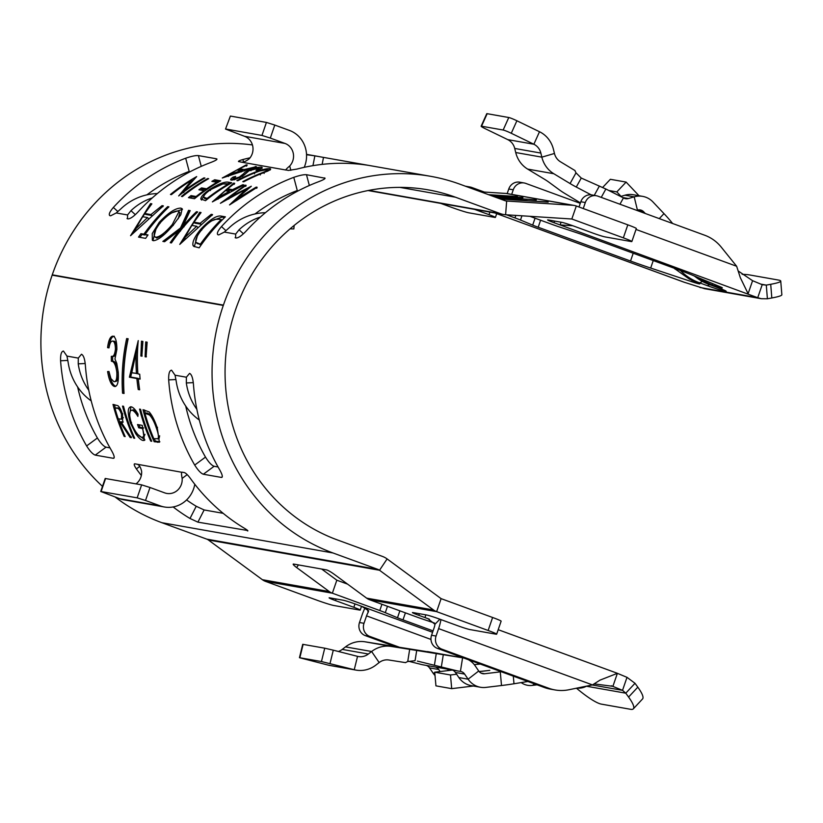 <?xml version="1.0" encoding="UTF-8"?>
<svg xmlns="http://www.w3.org/2000/svg" width="823" height="823" viewBox="0 0 823 823"><rect width="100%" height="100%" fill="white"/><g stroke="black" fill="none" stroke-linecap="round" stroke-linejoin="round"><path stroke-width="1.23" d="M653.246 260.572L650.674 268.051L691.701 281.692A10.329 0.566 -161 0 0 699.807 283.894A10.329 0.566 -161 0 0 696.063 282.124L689.437 279.151L673.996 268.154M645.304 213.507L643.699 211.809L637.804 210.76M608.948 190.514L616.818 191.903L621.036 196.358M700.846 278.699L705.599 282.011L712.142 284.974A10.329 0.566 -161 0 0 722.327 287.885A10.329 0.566 -161 0 0 720.074 286.713L693.439 275.612A41.315 2.263 19 0 0 676.928 269.224L584.577 235.45A13.775 0.751 19 0 0 577.869 233.104L559.074 226.86A13.775 0.751 -161 0 1 552.367 224.514L529.93 216.315M650.674 268.051A41.315 2.263 19 0 1 630.531 261.025L538.191 227.241A13.775 0.751 19 0 1 532.676 225.121L535.063 218.188M521.947 215.801L520.486 220.029L532.676 225.121M520.486 220.029A13.775 0.751 -161 0 0 514.982 217.91L515.836 215.41M506.515 214.813L514.982 217.91M474.562 209.371L489.027 214.669A10.329 0.566 -161 0 1 495.405 217.426A10.329 0.566 -161 0 1 494.808 217.416L468.915 212.838A13.775 0.751 19 0 1 452.187 207.571L440.789 203.404M770.719 284.295A41.315 3.662 -4.6 0 0 780.739 281.055L781.85 294.727A41.315 3.662 175.4 0 1 771.82 297.967L770.719 284.295L766.295 285.108L762.201 284.696L757.726 297.7L761.316 298.718L704.591 288.688L683.748 282.094L494.829 212.962M699.869 287.464L757.726 297.7L560.124 224.936L572.777 225.739M554.579 221.068L554.023 222.704L560.124 224.936L561.06 222.21M554.023 222.704A10.329 0.566 19 0 1 547.634 219.936A10.329 0.566 19 0 1 548.231 219.947L561.749 222.333A10.329 0.566 19 0 1 574.289 226.284L592.611 232.991A10.329 0.566 -161 0 0 605.152 236.931L631.056 241.52A13.775 0.751 19 0 0 631.858 241.53L636.333 228.527A13.775 0.751 19 0 0 627.815 224.844L576.306 206.007L571.82 219L623.34 237.847A13.775 0.751 19 0 1 631.858 241.53M474.305 664.645A41.315 3.786 -5.1 0 1 479.264 664.182L480.354 664.089M456.621 674.243L450.479 674.983L434.719 672.196L452.372 670.066M479.223 671.65L489.798 670.375L479.12 671.527M468.287 659.676A20.657 19.485 100 0 1 475.241 665.91L478.719 671.002A6.882 6.491 -80 0 0 484.634 673.749L500.281 671.856A41.315 3.786 -5.1 0 0 501.258 671.733M439.883 619.215L434.956 624.245L427.806 618.598L418.825 615.337A10.329 0.566 19 0 1 412.436 612.579A10.329 0.566 19 0 1 413.033 612.59L426.551 614.976A10.329 0.566 19 0 1 439.091 618.927L457.413 625.624A10.329 0.566 -161 0 0 469.954 629.574L495.858 634.163A13.775 0.751 -161 0 0 496.66 634.173L501.135 621.17A13.775 0.751 -161 0 0 492.617 617.487L441.097 598.64L387.108 558.92A20.657 19.485 100 0 0 382.448 556.42L337.471 539.97A181.348 171.05 -80 0 1 235.512 309.901L235.625 309.571A181.348 171.05 -80 0 1 428.125 189.856A181.348 171.05 -80 0 1 455.5 197.222L500.466 213.671A20.657 19.485 100 0 0 503.583 214.505A20.657 19.485 100 0 0 505.61 214.752L571.82 219M594.144 683.892L612.909 686.331L617.384 673.327L627.003 677.339L622.527 690.343L592.179 684.973M347.594 584.135L336.833 580.205L321.639 569.022M496.66 634.173A13.775 0.751 -161 0 0 488.142 630.49L436.632 611.643A13.785 13.003 -80 0 1 433.526 609.977L379.526 570.257A6.882 6.491 100 0 0 377.973 569.423L332.996 552.974A195.123 184.043 -80 0 1 223.3 305.436L223.414 305.107A195.123 184.043 -80 0 1 430.522 176.297L368.91 165.423A195.123 184.043 100 0 0 296.959 169.075L288.389 170.454L285.756 169.847M229.524 204.917L246.293 189.095L220.399 203.302L245.213 185.165L246.18 185.34L228.043 197.932L251.303 186.235L235.985 199.372L256.21 187.109L257.177 187.284L229.524 204.917M191.831 180.165A195.123 184.043 -80 0 0 171.41 194.639L170.443 194.465A195.123 184.043 -80 0 1 196.687 176.585L183.128 191.533A195.123 184.043 -80 0 1 203.97 177.871L204.937 178.035A195.123 184.043 -80 0 0 178.694 195.925L191.831 180.165L192.469 181.358M270.222 169.96L269.872 168.643C271.497 168.91 270.53 169.816 266.971 171.369L260.984 173.766A195.123 184.043 -80 0 0 243.742 181.79L242.775 181.626A195.123 184.043 -80 0 1 259.883 173.653L263.73 172.12C267.053 170.752 268.103 169.929 266.878 169.661L259.584 171.03L254.935 172.779A195.123 184.043 -80 0 0 237.826 180.741L236.87 180.576A195.123 184.043 -80 0 1 254.112 172.552C261.014 169.795 266.271 168.499 269.872 168.643L270.623 169.024M267.712 171.225L266.878 169.661M231.17 180.072C230.183 179.702 230.81 178.714 233.063 177.12L235.676 176.41L234.144 178.591L239.298 177.079L243.69 173.684C244.421 172.449 246.715 171.03 250.552 169.425C255.716 167.686 259.41 166.946 261.632 167.182C262.815 167.532 261.735 168.458 258.412 169.98L256.015 170.371C258.391 169.229 259.245 168.499 258.576 168.19L248.978 170.783L244.122 175.052L240.378 177.192C236.088 179.229 233.012 180.186 231.17 180.072L230.677 179.805M259.296 169.682L258.576 168.19M234.349 179.63L234.144 178.591L234.699 179.826M261.981 168.499L261.632 167.182L262.198 167.491M246.252 164.847L247.301 165.032L239.421 168.694L244.287 169.548L256.426 166.647L222.292 177.994L246.252 164.847L246.612 166.164M181.441 196.409A195.123 184.043 -80 0 1 207.684 178.529L208.641 178.694A195.123 184.043 -80 0 0 182.408 196.584L181.441 196.409M211.881 181.389A195.123 184.043 -80 0 1 214.69 179.764L220.739 180.834A195.123 184.043 -80 0 0 194.506 198.724L188.457 197.654A195.123 184.043 -80 0 1 191.018 195.607L196.1 196.512A195.123 184.043 -80 0 1 203.97 190.658L198.888 189.763A195.123 184.043 -80 0 1 201.563 187.901L206.655 188.806A195.123 184.043 -80 0 1 216.963 182.284L211.881 181.389M205.503 200.668L200.833 198.96C200.884 196.697 203.867 193.508 209.814 189.372C218.609 183.879 224.813 181.492 228.424 182.192L231.747 182.778A195.123 184.043 -80 0 0 205.503 200.668M200.977 199.3L201.604 200.051M233.67 183.118L234.709 183.303L227.59 188.817L232.456 189.681L242.795 184.733L243.845 184.918L212.375 201.882L233.67 183.118L234.267 184.331M199.742 212.303L201.059 212.54L194.002 222.189L200.123 223.27L211.244 214.34L212.56 214.577L179.753 244.4L199.742 212.303L200.606 213.311M183.035 225.965A195.123 184.043 -80 0 1 196.45 211.727L197.664 211.933A195.123 184.043 -80 0 0 171.441 242.929L170.227 242.713A195.123 184.043 -80 0 1 179.486 230.245L164.59 241.715L162.861 241.417L180.515 227.971L188.57 210.328L190.185 210.616L183.035 225.965L183.992 226.87M159.178 222.375C168.293 212.746 175.536 207.993 180.895 208.126L182.171 208.764L180.834 214.721L173.509 224.741C164.991 234.894 158.304 240.223 153.438 240.717L152.348 240.275L152.245 233.578L159.178 222.375L160.146 223.28M145.63 238.361L138.521 237.106A195.123 184.043 -80 0 1 140.928 233.67L143.871 234.195A195.123 184.043 -80 0 1 167.697 206.635L168.91 206.851A195.123 184.043 -80 0 0 145.085 234.411L148.027 234.925A195.123 184.043 -80 0 0 145.63 238.361M150.547 203.6L151.864 203.837L144.797 213.486L150.928 214.577L162.049 205.637L163.366 205.873L130.559 235.697L150.547 203.6L151.411 204.608M199.156 247.836L193.714 246.344L192.973 245.377C192.273 241.767 194.866 236.396 200.75 229.267C209.772 219.628 216.583 215.235 221.192 216.099L225.379 216.84A195.123 184.043 -80 0 0 199.156 247.836M252.435 144.941A195.123 184.043 100 0 0 52.261 274.831L52.147 275.16A195.123 184.043 100 0 0 102.484 486.372M430.522 176.297A195.123 184.043 -80 0 1 459.975 184.218L504.952 200.668A6.882 6.491 100 0 0 506.659 201.028L572.87 205.277A13.785 13.003 -80 0 1 574.217 205.441A13.785 13.003 -80 0 1 576.306 206.007M217.673 234.596L218.733 234.925L224.329 232.076L228.928 227.992A58.526 55.203 100 0 1 265.418 212.694M218.167 234.833C216.459 233.969 217.56 231.212 221.469 226.562L225.975 230.697M255.007 213.959A181.348 171.05 100 0 1 297.278 190.535L293.78 177.346A195.123 184.043 100 0 0 221.469 226.562M293.78 177.346C299.613 175.35 303.852 174.476 306.485 174.713L325.085 178.221M324.735 178.786L324.499 177.902C325.98 178.385 323.995 179.661 318.552 181.729A195.123 184.043 100 0 0 246.242 230.944C241.941 235.512 238.588 237.868 236.18 238.012L235.121 237.682M235.625 237.919L235.666 234.082L239.061 229.782L243.402 233.773M216.644 159.672L216.408 158.777L198.394 155.598L201.254 166.369M127.03 218.558L128.09 218.897C130.487 218.753 133.84 216.387 138.141 211.83A195.123 184.043 100 0 1 210.451 162.604C215.904 160.536 217.889 159.261 216.408 158.777L216.984 159.096M127.524 218.795L127.575 214.957L130.97 210.667L135.311 214.649M157.327 193.58A58.526 55.203 100 0 0 120.837 208.877L116.238 212.962L110.632 215.811L109.572 215.472M110.076 215.708C108.369 214.844 109.459 212.087 113.368 207.447L117.874 211.573M146.916 194.845A181.348 171.05 100 0 1 189.187 171.41L185.679 158.222A195.123 184.043 100 0 0 113.368 207.447M185.679 158.222C191.522 156.226 195.761 155.352 198.394 155.598M368.642 165.382L323.501 157.399L322.143 164.374M225.523 129.057L230.399 116.064L225.523 129.057L244.493 136.279A13.775 12.993 -80 0 1 249.194 158.818C245.82 161.462 243.124 162.553 241.098 162.09L238.464 161.483M238.845 161.699C237.847 161.318 239.205 160.588 242.919 159.518L243.526 161.925M312.946 165.66L314.859 155.866A195.123 184.043 100 0 0 306.547 154.755M250.058 157.8A195.123 184.043 100 0 0 242.919 159.518M314.859 155.866L323.501 157.399M247.867 530.876L247.456 530.917C248.464 530.989 247.332 530.033 244.04 528.047A195.123 184.043 -80 0 1 190.432 478.472C187.953 475.128 185.926 473.163 184.362 472.577L182.109 472.186C181.307 472.165 181.317 474.243 182.15 478.43A13.775 12.993 100 0 1 166.781 493.43A13.775 12.993 100 0 1 164.703 492.874L150.002 487.494L145.517 500.487L137.163 497.853L141.638 484.86L150.002 487.494M123.532 406.274A195.123 184.043 100 0 0 134.694 438.268L133.686 438.083A195.123 184.043 100 0 1 122.524 406.089L123.532 406.274M133.357 409.803L132.102 410.204C129.19 410.348 128.913 414.586 131.279 422.909C134.9 431.581 138.439 436.396 141.875 437.342C144.159 437.671 144.354 434.719 142.472 428.474L138.717 427.806A195.123 184.043 100 0 1 137.534 424.534L142.297 425.378L144.426 440.367L143.181 440.49C141.237 440.254 138.768 438.011 135.764 433.772L130.312 422.857C127.287 412.385 127.596 407.046 131.258 406.829C133.233 407.272 135.497 409.731 138.048 414.175L137.883 416.407C135.713 412.786 133.789 410.718 132.102 410.204L133.357 409.803L138.038 414.288M141.875 437.342L144.066 436.643L144.961 434.338M130.26 406.871L131.258 406.829M140.568 409.288A195.123 184.043 100 0 0 151.73 441.272L150.722 441.097A195.123 184.043 100 0 1 139.56 409.103L140.568 409.288M154.179 441.714A195.123 184.043 100 0 1 143.027 409.72L149.179 411.942C152.162 415.358 154.878 420.718 157.306 428.022L159.364 442.208L154.179 441.714L155.362 441.097L159.847 441.776M145.105 356.76L145.722 341.936L147.142 342.183L146.093 356.935L145.105 356.76L146.412 356.76M140.867 356.009L141.474 341.185L142.893 341.432L141.854 356.184L140.867 356.009L142.163 356.009M138.223 389.516A195.123 184.043 100 0 1 136.875 378.539L129.396 377.212L138.243 340.609A195.123 184.043 100 0 0 137.883 373.879L139.704 374.198A195.123 184.043 100 0 0 140.116 379.105L138.295 378.786A195.123 184.043 100 0 0 139.632 389.763L138.223 389.516L139.56 389.279M124.047 393.466L122.555 393.209C121.382 375.175 122.74 356.956 126.649 338.562L128.141 338.819C124.232 357.223 122.874 375.432 124.047 393.466M113.883 381.656C116.115 381.985 117.103 378.858 116.825 372.274C115.786 364.898 113.986 361.235 111.414 361.266A195.123 184.043 100 0 1 111.311 356.338C113.409 357.079 114.788 354.692 115.446 349.178C115.323 344.096 114.387 341.391 112.648 341.082C110.992 340.979 109.768 343.253 108.986 347.892L107.576 347.645C108.543 340.053 110.364 336.216 113.029 336.154C115.58 337.039 116.856 341.473 116.866 349.446L114.953 359.023L116.773 363.427L118.214 372.109C118.81 381.749 117.586 386.543 114.562 386.512C111.434 385.565 109.109 380.576 107.607 371.543L109.027 371.801L110.93 378.611L113.883 381.656L115.806 381.45M115.374 386.501L115.848 386.265C112.71 385.287 110.395 380.329 108.903 371.399M111.311 356.338L113.193 356.338M112.617 356.297C114.706 357.038 116.084 354.672 116.753 349.199C116.619 344.148 115.683 341.463 113.955 341.144L113.8 341.144M119.345 422.086A195.123 184.043 100 0 0 125.168 436.581L124.16 436.396A195.123 184.043 100 0 1 112.998 404.412L117.915 405.708C119.644 407.159 121.176 410.06 122.524 414.422L122.699 422.384L121.423 422.456L131.371 437.671L130.127 437.455L120.168 422.23L119.345 422.086L121.393 421.726L120.168 422.23M115.189 497.051A195.123 184.043 100 0 0 161.853 522.698L206.82 539.147A6.882 6.491 -80 0 1 208.373 539.981L262.372 579.701A13.785 13.003 100 0 0 265.479 581.367L316.989 600.214A13.775 0.751 -161 0 0 333.716 605.481L359.61 610.059A10.329 0.566 -161 0 0 360.217 610.069A10.329 0.566 -161 0 0 353.828 607.302L335.496 600.605A10.329 0.566 19 0 1 329.107 597.837A10.329 0.566 19 0 1 329.714 597.848L343.222 600.234A10.329 0.566 19 0 1 355.762 604.185L361.873 606.417L368.653 610.8L368.118 612.425A6.882 2.253 -69.9 0 0 366.544 615.871L363.992 623.309L359.486 622.517L362.048 615.079A20.657 6.769 -69.9 0 1 365.134 607.693M113.924 458.195L113.276 458.298C114.953 458.195 114.325 455.531 111.383 450.325A195.123 184.043 -80 0 1 85.355 365.134C84.779 358.849 83.493 355.227 81.477 354.25L78.288 358.098L78.226 363.838A58.526 55.203 -80 0 0 88.75 390.153M114.212 457.609L113.276 458.298L95.262 455.119C92.845 454.286 89.954 451.23 86.61 445.943A195.123 184.043 -80 0 1 60.583 360.762C60.408 354.559 61.365 351.328 63.464 351.071L63.217 351.051M91.209 400.904L91.127 400.842A58.526 55.203 -80 0 1 68.093 362.038L66.951 356.092L63.464 351.071M203.353 474.233C200.935 473.41 198.055 470.355 194.701 465.067L205.493 457.104C208.805 462.392 211.686 465.448 214.114 466.281L203.353 474.233L221.366 477.422L222.313 476.723M194.701 465.067A195.123 184.043 -80 0 1 168.674 379.876C168.499 373.673 169.466 370.443 171.565 370.185L175.052 375.206L176.194 381.162A58.526 55.203 -80 0 0 199.217 419.967L199.3 420.018M196.841 409.268A58.526 55.203 -80 0 1 186.327 382.952L186.389 377.212L189.578 373.375C191.584 374.342 192.87 377.973 193.446 384.259A195.123 184.043 -80 0 0 219.474 469.449C222.416 474.655 223.043 477.309 221.366 477.422L222.015 477.309M247.661 530.516L197.911 522.152L190 518.48A195.123 184.043 -80 0 1 173.149 506.958M141.34 475.468A195.123 184.043 -80 0 1 136.381 468.904C134.17 465.623 133.655 463.925 134.818 463.822L134.386 463.894M136.032 483.862A13.775 12.993 100 0 0 141.618 471.26C140.589 467.042 139.077 464.697 137.071 464.213L134.818 463.822M214.114 466.281L218.074 466.98M205.493 457.104A181.348 171.05 -80 0 1 185.71 406.048M86.61 445.943L97.392 437.99C100.715 443.268 103.585 446.333 106.023 447.167L95.262 455.119M97.392 437.99A181.348 171.05 -80 0 1 77.619 386.933M109.984 447.866L106.023 447.167M223.177 513.326L204.135 509.951L197.911 522.152M186.574 499.952A181.348 171.05 100 0 0 196.224 506.268L204.135 509.951M619.945 204.227L623.453 197.901L605.882 189.012L581.254 178.056L576.007 172.83A15.493 14.608 100 0 1 574.989 170.556L560.432 161.761A13.775 12.993 100 0 1 554.455 153.469L553.457 149.395A27.54 25.976 -80 0 0 539.497 131.731L516.895 120.765L511.268 133.275A6.882 0.597 -155.8 0 0 503.151 130.024L481.537 126.207A6.882 0.597 -155.8 0 0 481.126 126.228A6.882 0.597 -155.8 0 0 485.148 128.655L507.75 139.622A13.775 12.993 100 0 1 514.725 148.449L515.723 152.533A27.54 25.976 -80 0 0 527.677 169.106L543.952 178.93A13.775 1.564 29 0 1 548.941 182.212L559.846 190.206A13.775 1.564 -151 0 0 564.835 193.477L580.421 202.89M591.171 194.845L576.275 187.047A13.775 1.564 29 0 1 570.072 183.56L553.797 173.725L527.677 169.106M417.384 661.095L457.331 670.899L422.199 664.686L408.547 661.239M438.217 653.513A20.657 19.485 100 0 0 437.034 653.267A20.657 19.485 100 0 0 436.694 653.205L364.918 641.786A27.54 25.976 -80 0 0 345.506 646.888L342.234 649.409A13.775 12.993 100 0 1 338.366 651.477M357.542 656.353A13.775 12.993 -80 0 0 358.427 656.538A13.775 12.993 -80 0 0 368.354 654.028L371.626 651.507A27.54 25.976 100 0 1 391.048 646.405L416.705 650.468L415.07 660.684L407.735 661.538A15.493 14.608 100 0 0 405.554 662.638L388.868 660.005A13.775 12.993 100 0 0 379.156 662.556L375.895 665.077A27.54 25.976 -80 0 1 356.03 670.107A27.54 25.976 -80 0 1 354.25 669.716L328.13 665.097L299.449 657.69L321.454 661.548L324.735 648.185L333.284 650.18L357.542 656.353L354.25 669.716L321.454 661.548M416.705 650.468L462.588 657.793L460.417 671.383L457.331 670.899M299.449 657.69L302.73 644.316L324.735 648.185M328.13 665.097A27.54 25.976 100 0 0 329.91 665.478L356.03 670.107M436.694 653.246L453.36 656.157A20.657 19.485 -80 0 1 453.699 656.209L462.927 657.844A20.657 19.485 100 0 0 462.588 657.793L453.36 656.157M427.466 651.579A20.657 19.485 -80 0 1 427.795 651.631L437.034 653.267M426.221 665.395A6.882 6.491 -80 0 1 429.503 667.875L432.98 672.977A20.657 19.485 100 0 0 435.017 675.488M440.12 671.547L438.741 669.51A6.882 6.491 100 0 0 435.46 667.031M452.125 669.973A6.882 6.491 -80 0 1 455.407 672.463L458.874 677.555A20.657 19.485 100 0 0 471.198 685.621L480.426 687.256A20.657 19.485 -80 0 1 468.112 679.191L458.874 677.555M463.699 657.999A20.657 19.485 100 0 0 462.927 657.844M478.719 671.002L468.112 679.191L464.635 674.088A6.882 6.491 100 0 0 460.417 671.383M527.913 681.485L513.984 683.769A41.315 3.786 174.9 0 1 501.505 685.518L485.858 687.4A20.657 19.485 -80 0 1 480.426 687.256M438.608 628.618L436.056 636.056A10.329 9.742 100 0 0 441.858 649.162L548.776 688.265A41.315 38.969 100 0 0 555.011 689.941A41.315 38.969 100 0 0 568.909 689.746L592.498 684.911L438.608 628.618A20.657 6.769 -69.9 0 0 440.933 619.596M434.956 624.245A6.882 2.253 -69.9 0 1 434.112 627.826L431.55 635.263A10.329 9.742 100 0 0 437.352 648.359L544.281 687.472A41.315 38.969 100 0 0 550.515 689.149L555.011 689.941M576.46 688.193A41.315 7.767 -137 0 0 601.407 704.138L630.665 709.313A41.315 7.767 -137 0 0 633.34 708.84A41.315 7.767 -137 0 0 628.587 697.06L637.815 687.164A41.315 7.767 43 0 1 642.557 698.943L633.34 708.84M628.587 697.06L625.778 693.182L635.006 683.285L637.815 687.164M395.071 646.508L365.289 635.613A10.329 9.742 -80 0 1 359.486 622.517M399.073 647.125L369.794 636.416A10.329 9.742 -80 0 1 363.992 623.309M473.441 686.022L451.704 688.645L435.943 685.857L434.719 672.196M451.704 688.645L450.479 674.983M429.359 619.194L424.925 617.579L425.872 614.853M617.384 673.327L600.018 680.127L592.498 684.911M586.398 686.217L625.778 693.182L622.527 690.343L611.366 685.765M635.006 683.285L627.003 677.339M367.48 608.876L368.118 612.425M405.41 612.857L402.992 619.884A13.775 0.751 19 0 1 397.488 617.754L385.287 612.672A13.775 0.751 -161 0 0 379.784 610.543L332.358 593.198A13.785 13.003 -80 0 1 329.251 591.531L296.661 567.561A6.882 0.967 33.8 0 1 293.194 564.136A6.882 0.967 33.8 0 1 293.626 564.064L326.505 569.886A6.882 0.967 33.8 0 1 334.045 574.176L366.636 598.146A13.785 13.003 100 0 0 369.743 599.813L417.168 617.157A13.775 0.751 -161 0 0 423.876 619.503L434.462 623.021M402.992 619.884L433.052 630.881M503.151 130.024L508.779 117.514A6.882 0.597 24.2 0 1 516.895 120.765M508.779 117.514L487.165 113.687L481.537 126.207M481.126 126.228L486.753 113.718A6.882 0.597 24.2 0 1 487.165 113.687M553.797 173.725A27.54 25.976 100 0 1 541.843 157.152L540.855 153.078A13.775 12.993 -80 0 0 533.87 144.241L511.268 133.275M623.453 197.901A6.882 6.491 100 0 0 628.381 198.538L622.908 197.571M643.699 211.809A6.882 6.491 -80 0 0 637.424 210.091L636.611 210.328M637.424 210.091L634.194 196.841L628.381 198.538M624.966 195.205L634.194 196.841A20.657 19.485 -80 0 1 642.64 196.368L633.412 194.742A20.657 19.485 100 0 0 624.966 195.205L620.943 196.388M642.64 196.368A20.657 19.485 -80 0 1 652.999 201.995L663.986 213.63A41.315 7.87 43.5 0 1 672.514 223.362L672.617 223.496M602.621 187.469L610.357 179.301L626.118 182.089L639.008 195.73M626.118 182.089L616.818 191.903M507.174 193.59L508.758 189.002A10.329 9.742 -80 0 1 519.714 182.181L524.22 182.984A10.329 9.742 -80 0 1 525.784 183.406L580.277 203.332M511.68 194.382L513.254 189.794A10.329 9.742 -80 0 1 524.22 182.984M780.739 281.055A41.315 3.662 -4.6 0 0 778.465 280.057L749.218 274.882A41.315 3.662 -4.6 0 0 742.14 274.326M760.884 284.151L766.295 285.108L767.396 298.78L771.82 297.967M738.272 271.034L752.582 280.694L748.107 293.688L740.33 277.69L736.647 266.261L721.298 247.188A41.315 38.969 100 0 0 704.766 235.255L597.848 196.141A10.329 9.742 100 0 0 596.284 195.73A10.329 9.742 100 0 0 585.318 202.54L583.26 208.548M596.284 195.73L591.778 194.928A10.329 9.742 100 0 0 580.822 201.748L579.011 206.995M508.305 197.067L493.738 196.45L513.933 198.065L508.305 197.067M504.499 199.31L522.554 200.308L508.079 198.61C502.709 198.312 501.526 198.384 504.53 198.827L502.946 198.466L502.904 199.063M680.446 270.53A55.079 51.952 100 0 0 699.149 282.67L706.926 285.519A15.143 0.833 -161 0 0 725.31 291.311A15.143 0.833 -161 0 0 716.833 287.268L709.056 284.429L712.142 284.974L712.615 283.606M705.599 282.011L706.155 280.91M761.316 298.718L767.396 298.78M466.816 186.728L468.606 186.842A13.785 13.003 -80 0 1 469.954 186.996A13.785 13.003 -80 0 1 472.032 187.562L484.336 192.057M762.201 284.696L752.582 280.694M574.217 205.441L507.338 193.611A13.785 13.003 100 0 0 505.991 193.446L480.786 191.831M536.298 200.01L493.841 196.604M519.344 198.652L536.308 199.855M512.173 197.757L512.215 197.242L519.354 198.497M522.883 197.695L512.215 197.242M492.73 196.203L522.893 197.489M517.43 196.676L489.068 194.866M488.533 194.67L517.441 196.522M548.149 202.119L504.18 199.289L498.121 198.106M527.193 200.771L548.159 201.954M521.288 200.082L527.204 200.606M506.639 198.518L521.319 199.65M498.172 198.158L506.649 198.353M294.14 225.461L293.842 228.938L290.077 228.845M260.325 217.066A58.526 55.203 100 0 0 239.061 229.782M152.224 197.952A58.526 55.203 100 0 0 130.97 210.667M194.784 484.263A27.54 25.976 -80 0 1 164.384 506.989A27.54 25.976 -80 0 1 160.228 505.867L145.517 500.487M164.384 506.989L123.851 499.818A27.54 25.976 -80 0 1 119.695 498.697L100.725 491.475L137.163 497.853M100.725 491.475L105.2 478.482L141.638 484.86M181.677 472.258L137.071 464.213M304.232 167.326A27.54 25.976 100 0 0 289.501 130.446L274.789 125.065L270.314 138.069L285.025 143.449A13.775 12.993 -80 0 1 289.727 165.989L290.828 170.34M241.098 162.09L286.137 170.063C285.334 170.022 286.527 168.664 289.727 165.989M225.924 129.057L261.951 135.435L266.426 122.432L274.789 125.065M270.314 138.069L261.951 135.435M230.399 116.064L266.426 122.432M131.299 436.848L130.127 437.455M121.753 422.312L121.393 421.726M123.213 422.004L121.423 422.456M124.911 436.005L124.16 436.396M114.418 404.659A193.744 182.747 100 0 0 115.271 407.838M118.677 418.886A193.744 182.747 100 0 0 119.747 421.921M120.405 409.031L118.265 407.93L114.901 407.961A195.123 184.043 100 0 0 118.214 418.794L121.506 419.185L121.516 414.236C119.952 409.988 118.45 408.023 117.01 408.331L114.901 407.961M121.506 419.185L123.357 417.662M122.75 413.794L121.516 414.236M107.576 347.645L108.873 347.656C109.84 340.136 111.661 336.329 114.325 336.257M115.179 381.44C117.411 381.769 118.389 378.662 118.121 372.13C117.092 364.805 115.282 361.163 112.71 361.194L111.414 361.266M116.825 372.274L118.121 372.13M112.617 356.349A193.744 182.747 100 0 0 112.71 361.194M115.446 349.178L116.753 349.199M124.016 392.952L123.831 392.921C122.678 375.01 124.047 356.925 127.946 338.665M122.555 393.209L123.831 392.921M140.075 378.703L138.295 378.786M136.875 378.539L138.171 378.374A193.744 182.747 100 0 0 139.509 389.269M138.171 378.374L130.692 377.047L137.894 344.888M129.396 377.212L130.692 377.047M136.062 352.758L137.369 352.779A193.744 182.747 100 0 0 137.77 373.498L131.773 372.798L136.062 352.758A195.123 184.043 100 0 0 136.474 373.632M142.472 345.804L142.76 341.411M146.72 346.462L147.008 342.162M144.447 409.967A193.744 182.747 100 0 0 145.301 413.156M154.354 438.813A193.744 182.747 100 0 0 155.362 441.097M152.358 416.397L150.681 414.535L146.967 413.002L144.93 413.269A195.123 184.043 100 0 0 153.798 438.71L157.975 438.721C158.901 437.075 158.345 433.454 156.298 427.837C154.23 421.736 151.936 417.436 149.436 414.946L144.93 413.269M159.168 438.145L157.707 438.926L159.168 438.145L159.641 435.789M157.522 427.343L156.298 427.837M150.681 414.535L149.436 414.946M151.473 440.706L150.722 441.097M142.472 428.474L143.686 427.95M143.14 427.847L139.931 427.281L138.717 427.806M139.025 424.802A193.744 182.747 100 0 0 139.931 427.281M144.93 439.924L138.017 434.678M143.181 440.49L144.364 439.873M135.764 433.772L136.957 433.196M130.312 422.857L131.536 422.364M129.643 414.607L130.929 406.788M134.437 437.692L133.686 438.083M194.321 246.715L197.345 236.006M192.973 245.377L194.022 246.18M200.75 229.267L201.707 230.173M211.84 220.78L222.056 217.107L224.638 217.56M196.944 243.176L201.162 244.956M221.881 220.286L219.659 219.257L215.07 219.309C211.038 220.708 206.666 224.103 201.954 229.483C197.057 235.44 195.041 239.73 195.915 242.353L197.407 243.731M195.915 242.353L200.349 244.184A195.123 184.043 -80 0 1 221.202 219.535M201.224 244.873L200.349 244.184M144.797 213.486L145.733 214.433L151.494 215.451M150.928 214.577L151.854 215.513M162.049 205.637L162.913 206.645M133.449 232.775L135.301 229.247L147.492 217.56L142.667 216.706L135.281 229.236L136.299 230.07M142.739 216.727L144.858 213.548M148.438 218.486L147.492 217.56M139.941 237.363A193.744 182.747 -80 0 1 141.957 234.483L144.899 235.008A193.744 182.747 -80 0 1 145.249 234.534M140.928 233.67L141.957 234.483M143.871 234.195L144.899 235.008M167.697 206.635L168.345 207.396M145.085 234.411L147.626 235.491M171.894 212.838L182.49 209.361M180.895 208.126L181.76 209.135M152.934 240.573L156.031 228.835M156.802 238.063L154.93 236.901L156.802 238.063L164.518 234.246M178.221 218.784L179.898 212.529L177.974 211.017C173.704 210.811 167.851 214.669 160.392 222.601C154.107 230.934 152.564 235.82 155.763 237.261C159.755 236.993 165.258 232.755 172.285 224.535L179.002 211.532M173.252 225.44L172.285 224.535M197.098 212.478L196.45 211.727M179.517 230.265L181.482 228.866L189.434 211.336L188.57 210.328M181.482 228.866L180.515 227.971M164.518 241.705L173.941 234.339M180.474 231.119L179.486 230.245M194.002 222.189L194.928 223.136L200.699 224.154M200.123 223.27L201.049 224.216M211.244 214.34L212.108 215.348M182.644 241.478L184.496 237.95M191.934 225.42L194.053 222.251M197.643 227.189L196.687 226.263L191.862 225.409L184.475 237.94L196.687 226.263M185.494 238.773L184.475 237.94M227.59 188.817L228.249 189.99L231.973 190.648M232.456 189.681L233.115 190.854M242.795 184.733L243.382 185.947M216.84 199.187L217.611 198.436M226.016 190.792L227.848 189.28M229.884 192.52L229.206 191.358L225.368 190.679L217.354 198.055L229.206 191.358M218.095 199.166L217.354 198.055M201.584 199.773L203.96 195.853M209.814 189.372L210.503 190.524M224.247 183.776L230.265 183.622M206.347 198.322L207.108 199.423L204.598 198.436L203.754 197.191L207.098 198.456A195.123 184.043 -80 0 1 227.971 184.229L222.982 183.879L210.77 189.537C205.832 192.994 203.487 195.545 203.754 197.191M207.519 199.053L207.098 198.456M228.259 184.794L227.971 184.229M213.929 181.749A193.744 182.747 -80 0 1 215.287 180.978L214.69 179.764M217.262 182.85L216.963 182.284M207.005 189.393L206.655 188.806M200.75 190.092A193.744 182.747 -80 0 1 202.252 189.053L201.563 187.901M202.252 189.053L206.419 189.794M204.341 191.255L203.97 190.658M196.522 197.108L196.1 196.512M190.195 197.962A193.744 182.747 -80 0 1 191.78 196.707L191.018 195.607M191.78 196.707L196.069 197.469M215.287 180.978L219.268 181.677M207.962 179.085L207.684 178.529M239.421 168.694L239.853 169.98L242.847 170.505M244.287 169.548L244.709 170.834M255.377 166.462L255.737 167.779M238.063 170.176L239.647 169.373M241.221 171.935L240.769 170.649L236.931 169.97L227.858 175.227L240.769 170.649M228.383 176.472L227.858 175.227M231.592 180.103L233.773 178.303M233.063 177.12L233.598 178.354M239.298 177.079L239.822 178.334M242.271 175.217L242.764 176.482M243.999 175.134L246.159 173.139M243.69 173.684L244.164 174.949M250.552 169.425L250.964 170.721M258.988 168.633L261.292 168.437M267.372 170.052L269.872 169.908M264.142 173.416L263.73 172.12M182.058 193.261L183.262 191.728M192.16 180.782A193.744 182.747 -80 0 1 193.261 180.124M183.128 191.533L183.868 192.644M203.97 177.871L204.248 178.426M235.131 200.812L236.222 199.742M246.293 189.095L246.921 190.278M227.765 198.909L228.372 198.436M245.213 185.165L245.81 186.379M228.043 197.932L228.773 199.053M235.985 199.372L236.715 200.493M256.21 187.109L256.807 188.323M677.802 269.553L674.963 269.049M716.833 287.268A15.74 5.154 110.1 0 1 716.535 287.196L708.768 284.346A15.74 5.154 110.1 0 0 709.056 284.429A55.079 51.952 -80 0 1 694.406 276.014M702.142 281.373A15.74 5.154 110.1 0 1 699.149 282.67L696.063 282.124M685.055 282.536L497.071 213.785M484.634 673.749L481.105 673.121M223.414 305.107L52.261 274.831M235.666 234.082L224.329 232.076M116.238 212.962L127.575 214.957M455.5 197.222L399.896 187.387M223.3 305.436L52.147 275.16M332.996 552.974L161.853 522.698M66.951 356.092L78.288 358.098M186.389 377.212L175.052 375.206M605.882 189.012L601.243 197.386M594.237 195.36L599.401 186.039M576.275 187.047L581.254 178.056M570.072 183.56L576.007 172.83M409.679 649.347L407.735 661.538M434.421 665.169L436.262 653.616M443.288 654.738L441.344 666.867M303.121 644.358L299.839 657.731M333.284 650.18L330.002 663.554M368.354 654.028L342.234 649.409M345.506 646.888L371.626 651.507L379.156 662.556M391.048 646.405L364.918 641.786M438.741 669.51L429.503 667.875M447.311 670.673L448.947 669.418M464.635 674.088L455.407 672.463M432.98 672.977L434.822 673.296M431.55 635.263L436.056 636.056M437.352 648.359L441.858 649.162M544.281 687.472L548.776 688.265M369.794 636.416L365.289 635.613M501.505 685.518L500.281 671.856M513.305 676.136L513.984 683.769M430.974 639.44L366.544 615.871M492.617 617.487L488.142 630.49M419.38 613.711L418.825 615.337M432.569 632.28L361.873 606.417M336.062 598.969L335.496 600.605M353.828 607.302L354.991 603.907M265.479 581.367L332.358 593.198L336.833 580.205M379.784 610.543L381.944 604.277M387.479 606.304L385.287 612.672M397.488 617.754L399.865 610.831M369.743 599.813L436.632 611.643L441.107 598.64M433.526 609.977L366.636 598.146M298.43 564.917L296.661 567.561M329.251 591.531L262.372 579.701M208.373 539.981L379.526 570.257L387.108 558.92M377.973 569.423L206.82 539.147M507.75 139.622L533.87 144.241L539.497 131.731M540.855 153.078L514.725 148.449M515.723 152.533L541.843 157.152L554.455 153.469M659.264 218.609L663.986 213.63M513.254 189.794L508.758 189.002M580.822 201.748L585.318 202.54M736.647 266.261L636.014 229.452M692.122 280.458L691.701 281.692M630.531 261.025L633.216 253.237M540.608 220.214L538.191 227.241M472.032 187.562L471.702 188.508M489.027 214.669L489.911 212.087M623.34 237.847L627.815 224.844M468.606 186.842L465.746 186.337M572.87 205.277L505.991 193.446M505.322 200.791L506.659 201.028L505.61 214.752M500.466 213.671L368.848 190.391M67.846 360.423L60.583 360.762M85.201 363.509L78.226 363.838M175.947 379.537L168.674 379.876M193.292 382.633L186.327 382.952M306.485 174.713L309.345 185.484M190 518.48L196.224 506.268M139.745 466.353L136.381 468.904M119.695 498.697L160.228 505.867M105.601 478.482L101.126 491.485M187.181 474.614L182.15 478.43M244.493 136.279L285.025 143.449M118.265 407.93L117.01 408.331M157.666 442.332L158.849 441.714M146.967 413.002L145.722 413.413M221.192 216.099L222.056 217.107M200.431 244.832L199.392 244.019M228.424 182.192L229.01 183.406M254.554 173.838L254.112 172.552M260.325 174.939L259.883 173.653M521.185 682.586A15.524 15.524 0 0 0 532.152 685.425A15.524 4.959 -96.9 0 0 534.055 683.728M706.926 285.519A15.74 5.154 -69.9 0 0 709.457 284.604M318.203 156.432L306.526 154.364M616.849 673.101L498.193 629.698M428.978 619.04L427.795 618.608M361.513 606.294L360.217 610.069M495.405 217.426L496.711 213.651M469.954 186.996L465.345 186.183M503.583 214.505L368.076 190.545M577.129 688.059A15.524 15.524 0 0 0 586.552 686.125M537.08 684.839L532.152 685.425M716.535 287.196L722.707 289.542M708.768 284.346L693.738 275.736"/></g></svg>
